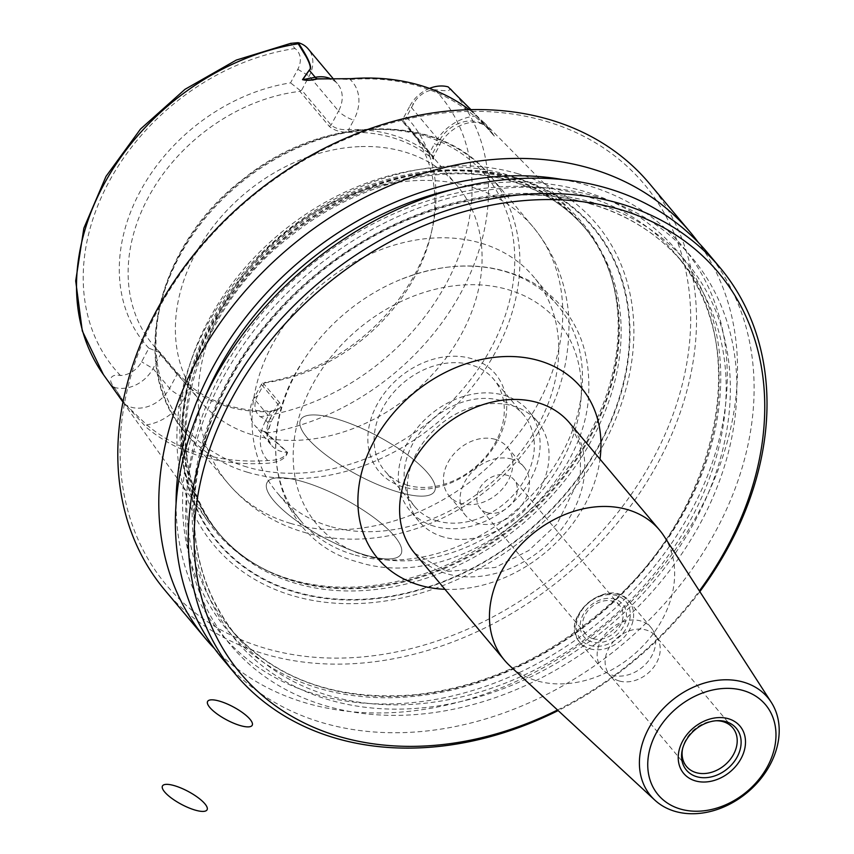 <?xml version="1.0" encoding="UTF-8"?>
<svg xmlns="http://www.w3.org/2000/svg" width="854" height="854" viewBox="0 0 854 854"><rect width="100%" height="100%" fill="white"/><g stroke="black" fill="none" stroke-linecap="round" stroke-linejoin="round"><path stroke-width="0.64" stroke-dasharray="4.27 3.2" d="M557.523 709.994A311.849 242.696 140 0 0 699.373 590.904M214.557 648.666A316.279 246.144 140 0 0 606.425 624.21A316.279 246.144 140 0 0 698.348 242.493M164.929 590.231A316.279 246.144 140 0 0 565.423 575.372A316.279 246.144 140 0 0 649.382 183.493M222.51 658.829A316.279 246.144 140 0 0 623.014 643.969A316.279 246.144 140 0 0 706.973 252.09M699.842 591.619A316.279 246.144 -40 0 1 558.153 710.571M597.117 196.815A301.238 234.434 140 0 0 185.649 517.278A301.238 234.434 140 0 0 600.949 639.753A301.238 234.434 140 0 0 597.117 196.815M176.063 504.073A301.238 234.434 140 0 0 404.711 703.28A301.238 234.434 140 0 0 711.168 465.942A301.238 234.434 140 0 0 587.531 185.403A301.238 234.434 140 0 0 562.605 179.553M160.338 352.723L148.874 348.197L141.615 361.786A21.382 16.642 -40 0 1 120.457 375.504C112.525 373.785 106.558 378.237 114.03 386.926L125.421 404.465L146.162 427.192A227.837 177.312 140 0 0 268.22 463.199C279.514 462.163 285.962 458.534 287.574 452.289L264.953 431.441C274.294 427.673 266.395 419.175 260.267 416.741A21.382 16.642 -40 0 1 257.513 395.968L264.772 382.378L262.114 383.115L263.085 383.019L279.685 402.8L280.817 405.074L280.454 407.241L278.596 409.13L271.7 410.902A167.63 130.459 -40 0 1 191.99 387.385L176.938 372.493L160.338 352.723A167.63 130.459 -40 0 1 153.112 344.973A167.63 130.459 -40 0 1 151.243 192.129A167.63 130.459 -40 0 1 299.893 91.357L329.27 126.339C333.946 130.427 340.543 132.423 349.083 132.327A167.63 130.459 -40 0 1 428.783 155.834L433.373 159.09L432.882 157.702L402.64 121.652A167.63 130.459 -40 0 1 409.867 129.402A167.63 130.459 -40 0 1 431.195 233.377A167.63 130.459 -40 0 1 263.085 383.019M507.062 174.707A239.632 186.492 140 0 0 243.881 269.053A239.632 186.492 140 0 0 208.365 522.04A239.632 186.492 140 0 0 233.014 548.812A239.632 186.492 140 0 0 265.69 569.896A239.632 186.492 140 0 0 518.89 519.958A239.632 186.492 140 0 0 611.912 279.226A239.632 186.492 140 0 0 574.699 214.482A239.632 186.492 140 0 0 507.062 174.707M470.949 109.632L494.434 136.277L485.52 124.065L476.66 115.664A229.427 178.55 140 0 0 469.22 109.675M448.745 87.204C453.293 92.435 441.934 90.417 434.867 89.745A21.382 16.642 140 0 0 413.699 103.462L406.451 117.051A173.106 134.718 -40 0 1 432.252 228.691A173.106 134.718 -40 0 1 264.772 382.378M148.874 348.197A173.106 134.718 -40 0 1 139.875 191.99A173.106 134.718 -40 0 1 290.552 82.87L297.8 69.281A21.382 16.642 140 0 0 295.046 48.507L290.541 43.373M361.039 146.568A167.63 130.459 -40 0 1 457.114 185.67A167.63 130.459 -40 0 1 440.547 365.106A167.63 130.459 -40 0 1 253.126 435.06A167.63 130.459 -40 0 1 200.348 401.241A167.63 130.459 -40 0 1 202.345 242.013A167.63 130.459 -40 0 1 361.039 146.568M406.451 117.051L402.277 120.606L402.501 119.806L433.469 156.826L440.44 143.771A12.65 3.64 28.1 0 0 439.351 140.782L409.984 105.8L402.501 119.806M402.64 121.652L402.277 120.606M335.43 78.856L350.119 79.486A227.431 176.992 -40 0 1 474.504 116.176L490.004 129.744L494.402 136.213L487.485 128.089A30.872 24.019 140 0 0 439.351 140.782L431.868 154.798C434.579 157.851 433.736 157.392 429.316 153.4A169.626 132.007 140 0 0 348.656 129.616C341.141 130.086 335.28 128.57 331.074 125.068L301.708 90.086L299.893 91.357M300.245 90.513L290.552 82.87M329.761 526.342A167.63 130.459 -40 0 1 276.984 492.523A167.63 130.459 -40 0 1 321.488 284.82A167.63 130.459 -40 0 1 533.75 276.952A167.63 130.459 -40 0 1 517.172 456.388A167.63 130.459 -40 0 1 329.761 526.342M403.056 486.887A75.91 59.075 -40 0 1 402.085 375.269A75.91 59.075 -40 0 1 506.732 406.13A75.91 59.075 -40 0 1 403.056 486.887M353.513 554.63A167.63 130.459 -40 0 1 300.736 520.812A167.63 130.459 -40 0 1 303.8 359.918A167.63 130.459 -40 0 1 398.508 280.4A167.63 130.459 -40 0 1 557.502 305.241A167.63 130.459 -40 0 1 540.924 484.677A167.63 130.459 -40 0 1 353.513 554.63M495.277 439.372A37.95 29.538 140 0 0 452.844 455.214A37.95 29.538 140 0 0 449.087 495.843A37.95 29.538 140 0 0 497.145 494.06A37.95 29.538 140 0 0 507.223 447.037A37.95 29.538 140 0 0 495.277 439.372M443.205 536.899A77.49 60.303 -40 0 1 418.812 521.26A77.49 60.303 -40 0 1 439.383 425.249A77.49 60.303 -40 0 1 537.508 421.609A77.49 60.303 -40 0 1 529.843 504.565A77.49 60.303 -40 0 1 443.205 536.899M434.27 526.245A77.49 60.303 -40 0 1 409.877 510.617A77.49 60.303 -40 0 1 430.448 414.606A77.49 60.303 -40 0 1 528.562 410.966A77.49 60.303 -40 0 1 520.908 493.911A77.49 60.303 -40 0 1 434.27 526.245M437.12 520.908A71.16 55.382 -40 0 1 414.713 506.55A71.16 55.382 -40 0 1 433.608 418.375A71.16 55.382 -40 0 1 523.716 415.033A71.16 55.382 -40 0 1 516.681 491.21A71.16 55.382 -40 0 1 437.12 520.908M407.112 485.157A71.16 55.382 -40 0 1 384.706 470.8A71.16 55.382 -40 0 1 403.6 382.624A71.16 55.382 -40 0 1 493.708 379.283A71.16 55.382 -40 0 1 486.673 455.46A71.16 55.382 -40 0 1 407.112 485.157M516.243 177.867A245.247 190.858 140 0 0 181.261 438.764A245.247 190.858 140 0 0 519.36 538.479A245.247 190.858 140 0 0 516.243 177.867M518.015 173.757A249.752 194.36 140 0 0 176.885 439.447A249.752 194.36 140 0 0 521.196 540.988A249.752 194.36 140 0 0 518.015 173.757M546.026 121.3A311.849 242.696 -40 0 1 549.997 579.845A311.849 242.696 -40 0 1 120.072 453.058A311.849 242.696 -40 0 1 546.026 121.3M264.953 431.441L264.11 431.526L287.211 452.374C284.681 457.723 278.201 460.445 267.772 460.541A225.84 175.764 -40 0 1 146.781 424.854L125.73 404.753L114.03 386.926M160.072 353.022L160.488 354.559L153.005 368.576A30.872 24.019 -40 0 1 114.842 387.502M264.11 431.526A30.872 24.019 -40 0 1 254.727 425.399A30.872 24.019 -40 0 1 253.798 398.306L262.114 383.115M160.488 354.559L177.088 374.34L189.855 387.897A169.626 132.007 140 0 0 270.515 411.681L274.486 410.902L277.39 409.312L278.788 407.155L278.468 404.935L261.281 384.289M490.388 129.979L490.004 129.744A12.65 7.942 139.6 0 1 487.506 128.111L470.896 109.632M301.708 90.086L309.18 76.07A30.872 24.019 140 0 0 308.251 48.977M429.477 88.389A30.872 24.019 140 0 0 409.984 105.8L413.699 103.462M481.517 120.98L487.485 128.089A12.65 7.942 139.6 0 0 487.506 128.111C476.351 115.311 450.314 125.474 440.44 143.771A12.65 3.64 28.1 0 1 434.387 143.899L429.316 153.4L428.783 155.834M329.27 126.339L331.074 125.068L338.558 111.063A12.65 3.64 28.1 0 0 353.737 120.115L348.656 129.616L349.083 132.327M271.7 410.902L270.515 411.681L265.434 421.193A12.65 3.64 -151.9 0 0 271.487 421.065C264.804 440.675 267.985 436.928 271.326 445.169A30.872 24.019 140 0 0 287.211 452.374L287.574 452.289M191.99 387.385L189.855 387.897L184.784 397.409A12.65 3.64 -151.9 0 1 169.604 388.346L153.005 368.576L141.615 361.786M266.128 433.063L266.811 433.042A225.178 175.241 -40 0 0 461.736 291.257A225.178 175.241 -40 0 0 450.656 88.72M265.434 421.193A43.522 33.872 -40 0 0 267.772 460.541L268.22 463.199M184.784 397.409A43.522 33.872 -40 0 1 146.781 424.854L146.162 427.192M176.938 372.493L177.088 374.34L169.604 388.346A30.872 24.019 140 0 1 125.73 404.753L125.421 404.465M114.959 388.485L114.372 388.09A225.178 175.241 -40 0 1 103.398 374.575M476.66 115.664L474.504 116.176A43.522 33.872 -40 0 0 434.387 143.899M351.175 78.664L350.119 79.486A43.522 33.872 -40 0 1 353.737 120.115M664.134 536.301A101.21 78.76 -40 0 1 646.382 642.176A101.21 78.76 -40 0 1 536.397 680.681A101.21 78.76 -40 0 1 509.849 665.832M716.015 720.755A30.125 23.442 140 0 0 714.979 720.787A30.125 23.442 140 0 0 682.741 747.848A30.125 23.442 140 0 0 682.538 748.862M619.097 680.937A30.125 23.442 -40 0 1 612.169 677.371A30.125 23.442 -40 0 1 609.607 674.863A30.125 23.442 -40 0 1 617.613 637.532A30.125 23.442 -40 0 1 655.755 636.123A30.125 23.442 -40 0 1 657.783 639.08A30.125 23.442 -40 0 1 651.282 670.091A30.125 23.442 -40 0 1 619.097 680.937M611.998 675.108A32.025 24.926 140 0 0 646.211 663.579A32.025 24.926 140 0 0 653.118 630.615A32.025 24.926 140 0 0 650.972 627.466A32.025 24.926 140 0 0 610.418 628.971A32.025 24.926 140 0 0 601.921 668.65A32.025 24.926 140 0 0 604.643 671.319A32.025 24.926 140 0 0 611.998 675.108M591.897 641.877A25.3 19.695 -40 0 1 591.576 604.675A25.3 19.695 -40 0 1 626.462 614.965A25.3 19.695 -40 0 1 591.897 641.877M592.857 638.653A22.14 17.229 -40 0 1 585.887 634.191A22.14 17.229 -40 0 1 588.075 610.493A22.14 17.229 -40 0 1 612.83 601.248A22.14 17.229 -40 0 1 619.801 605.721A22.14 17.229 -40 0 1 617.613 629.419A22.14 17.229 -40 0 1 592.857 638.653M511.877 459.153A37.95 29.538 140 0 0 469.444 474.984A37.95 29.538 140 0 0 465.697 515.613A37.95 29.538 140 0 0 513.756 513.83A37.95 29.538 140 0 0 523.833 466.807A37.95 29.538 140 0 0 511.877 459.153M487.1 512.678A22.14 17.229 -40 0 1 480.129 508.215A22.14 17.229 -40 0 1 482.318 484.517A22.14 17.229 -40 0 1 507.073 475.272A22.14 17.229 -40 0 1 514.044 479.745A22.14 17.229 -40 0 1 511.856 503.444A22.14 17.229 -40 0 1 487.1 512.678M398.21 492.043A75.91 21.862 -151.9 0 1 299.914 421.855A75.91 21.862 -151.9 0 1 404.561 452.716A75.91 21.862 -151.9 0 1 398.21 492.043A75.91 21.862 -151.9 0 1 299.914 421.855A75.91 21.862 -151.9 0 1 404.561 452.716A75.91 21.862 -151.9 0 1 398.21 492.043A75.91 21.862 -151.9 0 1 299.914 421.855A75.91 21.862 -151.9 0 1 404.561 452.716A75.91 21.862 -151.9 0 1 398.21 492.043M364.69 554.833A75.91 21.862 -151.9 0 1 266.384 484.634A75.91 21.862 -151.9 0 1 371.031 515.496A75.91 21.862 -151.9 0 1 364.69 554.833A75.91 21.862 -151.9 0 1 266.384 484.634A75.91 21.862 -151.9 0 1 371.031 515.496A75.91 21.862 -151.9 0 1 364.69 554.833A75.91 21.862 -151.9 0 1 266.384 484.634A75.91 21.862 -151.9 0 1 371.031 515.496A75.91 21.862 -151.9 0 1 364.69 554.833M444.977 589.313A132.84 103.377 140 0 0 599.999 459.164M593.914 202.814A294.139 228.915 140 0 0 192.15 515.72A294.139 228.915 140 0 0 597.651 635.312A294.139 228.915 140 0 0 593.914 202.814M591.203 203.957A290.979 226.449 140 0 0 265.872 325.385A290.979 226.449 140 0 0 237.113 636.86A290.979 226.449 140 0 0 605.571 623.196A290.979 226.449 140 0 0 682.805 262.669A290.979 226.449 140 0 0 591.203 203.957M584.179 195.598A290.979 226.449 140 0 0 258.847 317.015A290.979 226.449 140 0 0 230.089 628.491A290.979 226.449 140 0 0 598.547 614.827A290.979 226.449 140 0 0 675.792 254.3A290.979 226.449 140 0 0 584.179 195.598M204.64 397.932A294.139 228.915 140 0 0 336.124 692.658A294.139 228.915 140 0 0 690.384 499.964A294.139 228.915 140 0 0 584.328 191.403A294.139 228.915 140 0 0 453.111 189.321M434.867 89.745A212.539 165.409 -40 0 1 446.823 282.514A212.539 165.409 -40 0 1 260.267 416.741M120.457 375.504A212.539 165.409 -40 0 1 108.49 182.735A212.539 165.409 -40 0 1 295.046 48.507M290.595 523.406A199.26 155.065 -40 0 1 227.869 483.204A199.26 155.065 -40 0 1 280.763 236.323A199.26 155.065 -40 0 1 533.077 226.961A199.26 155.065 -40 0 1 513.382 440.258A199.26 155.065 -40 0 1 290.595 523.406M247.703 472.315A199.26 155.065 -40 0 1 184.976 432.113A199.26 155.065 -40 0 1 237.871 185.233A199.26 155.065 -40 0 1 490.185 175.871A199.26 155.065 -40 0 1 470.49 389.168A199.26 155.065 -40 0 1 247.703 472.315M366.249 555.815A157.51 122.581 -40 0 1 364.242 324.221A157.51 122.581 -40 0 1 581.382 388.25A157.51 122.581 -40 0 1 366.249 555.815M246.923 467.01A196.089 152.61 -40 0 1 244.425 178.678A196.089 152.61 -40 0 1 514.759 258.399A196.089 152.61 -40 0 1 246.923 467.01M515.987 178.337A244.692 190.431 140 0 0 181.774 438.646A244.692 190.431 140 0 0 519.104 538.127A244.692 190.431 140 0 0 515.987 178.337M510.585 180.642A238.362 185.499 140 0 0 244.073 280.112A238.362 185.499 140 0 0 220.513 535.266A238.362 185.499 140 0 0 522.349 524.068A238.362 185.499 140 0 0 585.62 228.733A238.362 185.499 140 0 0 510.585 180.642M508.738 178.443A238.362 185.499 140 0 0 242.237 277.913A238.362 185.499 140 0 0 218.667 533.067A238.362 185.499 140 0 0 520.502 521.869A238.362 185.499 140 0 0 583.773 226.534A238.362 185.499 140 0 0 508.738 178.443M508.173 177.472A238.576 185.67 140 0 0 218.539 309.255A238.576 185.67 140 0 0 267.857 570.931A238.576 185.67 140 0 0 519.947 521.218A238.576 185.67 140 0 0 612.553 281.532A238.576 185.67 140 0 0 508.173 177.472M279.685 402.8L277.881 404.07L270.398 418.076A12.65 3.64 -151.9 0 1 271.487 421.065L278.468 407.998M257.513 395.968L253.798 398.306L270.398 418.076A30.872 24.019 140 0 0 271.326 445.169L254.727 425.399M297.8 69.281L309.18 76.07L338.558 111.063A30.872 24.019 140 0 0 337.629 83.959A30.872 24.019 140 0 0 330.146 78.525M431.868 154.798L432.017 156.634M569.714 423.093A101.21 78.76 -40 0 1 542.856 548.492A101.21 78.76 -40 0 1 414.692 553.243L446.856 571.443L495.256 567.483L528.743 550.499L556.872 524.26L580.304 476.745L580.496 445.19L569.714 423.093M589.89 648.773A32.025 24.926 140 0 0 625.694 635.408A32.025 24.926 140 0 0 628.854 601.131A32.025 24.926 140 0 0 588.31 602.636A32.025 24.926 140 0 0 579.802 642.315A32.025 24.926 140 0 0 589.89 648.773M590.007 645.421A29.495 22.951 140 0 0 630.295 614.047A29.495 22.951 140 0 0 589.634 602.049A29.495 22.951 140 0 0 590.007 645.421M237.113 636.86C194.669 583.848 183.717 518.89 204.245 441.988C224.207 375.354 263.811 318.062 323.068 270.131C403.515 205.419 510.425 179.372 591.737 204.319C628.95 215.464 659.309 234.914 682.805 262.669L675.792 254.3C754.029 341.568 721.619 508.482 606.159 607.322C548.695 657.377 485.414 686.477 416.325 694.601C337.031 701.508 274.956 679.464 230.089 628.491L237.113 636.86M122.987 402.106L208.365 522.04M483.78 122.229L574.699 214.482M457.114 185.67L409.867 129.402M200.348 401.241L153.112 344.973M431.195 233.377L432.252 228.691M303.362 532.085C368.757 551.78 445.863 529.138 498.885 479.82C547.158 434.355 570.504 380.532 568.903 318.339C566.672 283.795 554.737 253.339 533.077 226.961L490.185 175.871C439.084 111.362 322.46 113.881 242.728 179.468C156.133 245.002 127.193 367.572 184.976 432.113L227.869 483.204C248.055 506.838 273.227 523.128 303.362 532.085M303.8 359.918C250.041 437.686 276.12 540.806 357.559 561.868C456.879 594.405 588.427 492.48 588.79 389.413C589.815 341.034 570.664 305.134 531.348 281.703C491.488 261.153 447.197 260.726 398.508 280.4M557.502 305.241L533.75 276.952M300.736 520.812L276.984 492.523M537.508 421.609L528.562 410.966M418.812 521.26L409.877 510.617M523.716 415.033L493.708 379.283M414.713 506.55L384.706 470.8M265.69 569.896L267.857 570.931C248.429 561.569 232.042 548.951 218.667 533.067L220.513 535.266C153.357 461.203 186.941 314.752 291.481 235.458C357.559 182.286 445.34 160.979 511.642 181.368C541.927 190.431 566.586 206.22 585.62 228.733L583.773 226.534C597.106 242.451 606.692 260.78 612.553 281.532L611.912 279.226M333.22 78.717L337.629 83.959C335.291 80.639 330.658 78.749 323.741 78.312M433.811 159.111L433.469 156.826M275.009 410.71L277.038 409.909M682.741 747.848L682.271 749.919M714.979 720.787L717.104 720.68M732.721 727.789L655.755 636.123M686.573 766.54L609.607 674.863M657.783 639.08L653.118 630.615M612.169 677.371L604.643 671.319M650.972 627.466L628.854 601.131C609.041 574.753 557.256 618.221 579.802 642.315L601.921 668.65M449.087 495.843L465.697 515.613M507.223 447.037L523.833 466.807M619.801 605.721L514.044 479.745M585.887 634.191L480.129 508.215"/><path stroke-width="1.28" d="M699.373 590.904A311.849 242.696 140 0 0 648.026 219.83A311.849 242.696 140 0 0 239.846 384.524A311.849 242.696 140 0 0 338.771 736.394A311.849 242.696 140 0 0 557.523 709.994M698.348 242.493A316.279 246.144 140 0 0 690.384 232.331A316.279 246.144 140 0 0 590.808 168.526A316.279 246.144 140 0 0 237.188 300.501A316.279 246.144 140 0 0 205.921 639.07A316.279 246.144 140 0 0 214.557 648.666M690.384 232.331L649.382 183.493A316.279 246.144 140 0 0 549.816 119.688A316.279 246.144 140 0 0 196.196 251.663A316.279 246.144 140 0 0 164.929 590.231L205.921 639.07M719.879 267.462L706.973 252.09A316.279 246.144 140 0 0 607.397 188.286A316.279 246.144 140 0 0 253.777 320.261A316.279 246.144 140 0 0 222.51 658.829L235.416 674.19A316.279 246.144 -40 0 1 266.683 335.633A316.279 246.144 -40 0 1 620.303 203.658A316.279 246.144 -40 0 1 719.879 267.462A316.279 246.144 -40 0 1 699.842 591.619M558.153 710.571A316.279 246.144 -40 0 1 334.992 738.005A316.279 246.144 -40 0 1 235.416 674.19M562.605 179.553A301.238 234.434 140 0 0 176.063 504.073M470.896 109.632L448.136 86.873L470.949 109.632M469.22 109.675A229.427 178.55 140 0 0 351.175 78.664L317.346 78.952C311.507 80.457 306.554 80.692 302.508 79.668L309.201 70.167C311.347 68.971 310.344 64.52 306.202 56.812L298.217 43.767L297.832 42.7L298.868 42.849L298.975 43.842C309.244 59.631 312.681 68.416 309.287 70.199L302.7 79.678C306.479 80.5 311.294 80.191 317.133 78.76L335.43 78.856M290.541 43.373L297.832 42.7M333.22 78.717L308.251 48.977A30.872 24.019 140 0 0 298.868 42.849M448.136 86.873A30.872 24.019 140 0 0 429.477 88.389M302.508 79.668L315.243 77.287L309.201 70.167M122.987 402.106L103.398 374.575A225.178 175.241 -40 0 1 108.554 176.17A225.178 175.241 -40 0 1 298.217 43.767L298.975 43.842M680.254 808.994A70.081 54.539 -40 0 1 679.357 705.948A70.081 54.539 -40 0 1 775.976 734.451A70.081 54.539 -40 0 1 680.254 808.994M674.841 811.3A76.401 59.46 -40 0 1 654.794 800.091A76.401 59.46 -40 0 1 671.073 701.219A76.401 59.46 -40 0 1 771.269 702.308A76.401 59.46 -40 0 1 757.872 782.232A76.401 59.46 -40 0 1 674.841 811.3M654.794 800.091L509.849 665.832A101.21 78.76 -40 0 1 504.533 660.259A101.21 78.76 -40 0 1 514.535 551.919A101.21 78.76 -40 0 1 627.701 509.689A101.21 78.76 -40 0 1 659.566 530.099A101.21 78.76 -40 0 1 664.134 536.301L771.269 702.308M696.661 776.681A32.548 25.332 140 0 0 739.265 752.331A32.548 25.332 140 0 0 717.104 720.68A32.548 25.332 140 0 0 682.271 749.919A32.548 25.332 140 0 0 696.661 776.681M682.538 748.862A30.125 23.442 140 0 0 686.573 766.54A30.125 23.442 140 0 0 696.063 772.614A30.125 23.442 140 0 0 729.743 760.039A30.125 23.442 140 0 0 732.721 727.789A30.125 23.442 140 0 0 716.015 720.755M174.547 785.712A25.3 7.291 28.1 0 0 172.433 798.821A25.3 7.291 28.1 0 0 207.308 809.112A25.3 7.291 28.1 0 0 174.547 785.712M219.681 701.187A25.3 7.291 28.1 0 0 217.567 714.296A25.3 7.291 28.1 0 0 252.442 724.587A25.3 7.291 28.1 0 0 219.681 701.187M599.999 459.164A132.84 103.377 140 0 0 539.354 360.74A132.84 103.377 140 0 0 367.572 454.744A132.84 103.377 140 0 0 444.977 589.313M453.111 189.321A294.139 228.915 140 0 0 204.64 397.932M330.146 78.525A30.872 24.019 140 0 0 315.243 77.287A12.65 4.633 -100.8 0 0 317.133 78.76L317.346 78.952M504.533 660.259L414.692 553.243A101.21 78.76 -40 0 1 424.694 444.902A101.21 78.76 -40 0 1 537.86 402.672A101.21 78.76 -40 0 1 569.714 423.093L659.566 530.099M695.273 780.855A36.765 28.609 -40 0 1 694.814 726.797A36.765 28.609 -40 0 1 745.499 741.742A36.765 28.609 -40 0 1 695.273 780.855M103.398 374.575L82.294 330.936L75.696 280.923L83.852 228.199L106.013 176.383L140.536 129.018L184.987 89.328L236.28 60.079L290.883 43.308"/></g></svg>
